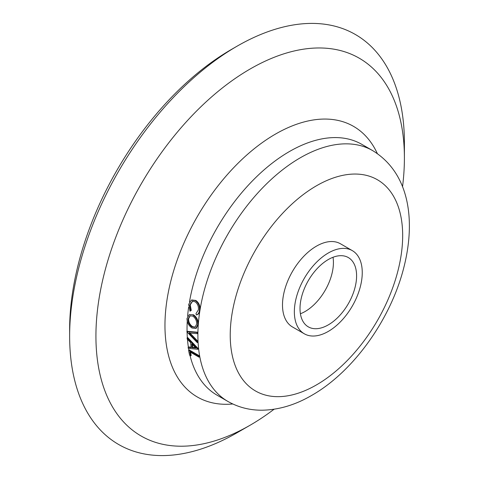 <?xml version="1.0" encoding="UTF-8"?>
<svg xmlns="http://www.w3.org/2000/svg" width="479" height="479" viewBox="0 0 479 479"><rect width="100%" height="100%" fill="white"/><g stroke="black" fill="none" stroke-linecap="round" stroke-linejoin="round"><path stroke-width="0.72" d="M328.307 324.87A40.008 23.1 120 0 0 354.442 289.615A40.008 23.1 120 0 0 348.311 257.552A40.008 23.1 120 0 0 328.307 259.534A40.008 23.1 120 0 0 302.165 294.795A40.008 23.1 120 0 0 308.296 326.852A40.008 23.1 120 0 0 328.307 324.87M300.411 313.763A40.008 23.1 120 0 0 305.129 311.494A40.008 23.1 120 0 0 333.025 257.265M352.31 250.625L340.455 243.775A48.014 27.722 120 0 0 316.445 246.158A48.014 27.722 120 0 0 285.083 288.466A48.014 27.722 120 0 0 292.441 326.941L304.297 333.785A48.014 27.722 120 0 0 328.307 331.408A48.014 27.722 120 0 0 359.669 289.094A48.014 27.722 120 0 0 352.31 250.625A48.014 27.722 120 0 0 328.307 253.002A48.014 27.722 120 0 0 296.938 295.309A48.014 27.722 120 0 0 304.297 333.785M190.678 355.843L189.63 355.238A145.562 84.041 120 0 1 188.612 350.311L189.145 349.892L199.384 355.801A144.802 83.603 120 0 0 199.557 356.741L199.03 357.172L189.84 351.861A145.562 84.041 120 0 0 190.678 355.843L191.205 355.4A144.802 83.603 120 0 1 190.528 352.263M188.127 347.347L191.181 347.64A145.562 84.041 120 0 1 190.618 342.617L187.193 339A145.562 84.041 120 0 1 187.115 337.887L197.827 349.137A145.562 84.041 120 0 0 197.845 349.281L188.289 348.401A145.562 84.041 120 0 1 188.127 347.347L188.66 346.946L191.714 347.239M187.115 337.887L187.654 337.527L198.36 348.754A144.802 83.603 120 0 0 198.378 348.892L197.845 349.281M197.647 332.222A144.802 83.603 120 0 0 197.629 333.372L197.091 333.671L189.031 332.971L197.228 341.515L197.767 341.174A144.802 83.603 120 0 0 197.821 342.275L197.282 342.623L186.864 331.791A145.562 84.041 120 0 1 186.864 331.642L187.403 331.318L197.647 332.222L197.108 332.522A145.562 84.041 120 0 0 197.091 333.671M189.57 332.648L197.767 341.174M198.294 324.361L196.336 328.163L195.785 328.45L192.031 328.019C188.726 325.792 187.044 322.618 186.984 318.499L189.325 314.553L193.474 314.781C196.695 317.026 198.3 320.223 198.294 324.361L197.755 324.618L195.785 328.45M189.325 314.553L193.474 314.781M192.606 301.213L190.211 304.842L191.259 310.362L189.989 311.212L188.636 304.428L191.355 300.141L192.061 299.92M191.875 299.986L195.845 300.459C199.054 302.788 200.414 306.117 199.929 310.446C199.575 312.751 198.599 314.182 196.995 314.739M402.54 186.714A218.125 125.935 120 0 0 404.402 158.04A218.125 125.935 120 0 0 250.164 68.988A218.125 125.935 120 0 0 95.926 336.138A218.125 125.935 120 0 0 250.164 425.19L237.015 432.782A236.716 136.671 120 0 0 237.021 432.776L237.021 432.776A236.716 136.671 120 0 1 69.635 336.138A236.716 136.671 120 0 1 237.015 46.224A236.716 136.671 120 0 0 237.015 46.224L231.303 49.517A228.633 132 120 0 0 231.297 49.523A228.633 132 120 0 0 69.635 329.54L69.635 336.138M404.402 158.04L404.402 142.862A236.716 136.671 120 0 0 237.015 46.218L231.297 49.523M237.021 432.776L250.164 425.19A218.125 125.935 120 0 0 274.066 409.24M188.612 350.311L198.851 356.22L199.384 355.801M198.851 356.22A145.562 84.041 120 0 0 199.03 357.172M197.827 349.137L198.36 348.754M192.163 347.73L195.839 348.041L191.72 343.766A145.562 84.041 120 0 0 192.163 347.73L192.696 347.335L195.384 347.574M192.354 344.437A144.802 83.603 120 0 0 192.696 347.335M197.228 341.515A145.562 84.041 120 0 0 197.282 342.623M186.864 331.642L197.108 332.522M192.941 314.996C196.162 317.254 197.767 320.457 197.755 324.618M188.037 319.062C188.019 322.451 189.367 325.073 192.073 326.935L195.013 327.271L196.701 324.067C196.731 320.649 195.438 318.002 192.821 316.128L189.965 315.775L188.037 319.062L188.57 318.81C188.558 322.175 189.906 324.792 192.612 326.648L192.073 326.935M190.235 315.679L188.57 318.81M192.612 326.648L195.276 327.115M191.355 300.141L195.324 300.602C198.528 302.932 199.887 306.273 199.402 310.626C199.048 312.943 198.067 314.38 196.462 314.954L195.977 313.601L198.36 309.949C198.755 306.386 197.641 303.644 195.025 301.728L192.348 301.273L189.684 305.027L190.211 304.842M189.684 305.027L190.726 310.572L191.259 310.362M190.726 310.572L189.989 311.212M195.324 300.602L195.845 300.459M199.402 310.626L199.929 310.446M197.336 314.625L196.462 314.954M300.279 157.795A144.802 83.603 120 0 0 205.683 285.394A144.802 83.603 120 0 0 227.878 401.426C238.338 407.354 249.727 410.275 262.037 410.204C278.754 409.904 295.309 404.965 311.715 395.391C353.586 371.626 390.972 318.972 403.899 267.264C415.952 219.777 409.234 172.949 372.68 150.622A144.802 83.603 120 0 0 300.279 157.795M316.445 185.798A121.941 70.401 120 0 0 230.225 335.138A121.941 70.401 120 0 0 316.445 384.918A121.941 70.401 120 0 0 402.671 235.578A121.941 70.401 120 0 0 316.445 185.798M372.68 150.622L361.831 144.359A144.802 83.603 120 0 0 289.43 151.532A144.802 83.603 120 0 0 189.474 301.866M188.612 307.344A144.802 83.603 120 0 0 187.606 316.134M187.241 321.349A144.802 83.603 120 0 0 187.067 331.516M187.079 332.019A144.802 83.603 120 0 0 187.343 337.737M187.457 339.282A144.802 83.603 120 0 0 188.379 347.155M188.582 348.431A144.802 83.603 120 0 0 188.876 350.101M190.019 355.466A144.802 83.603 120 0 0 217.035 395.163L227.878 401.426M377.338 153.585A156.232 90.202 120 0 0 275.431 134.114A156.232 90.202 120 0 0 167.123 299.094A156.232 90.202 120 0 0 232.776 403.977"/></g></svg>
